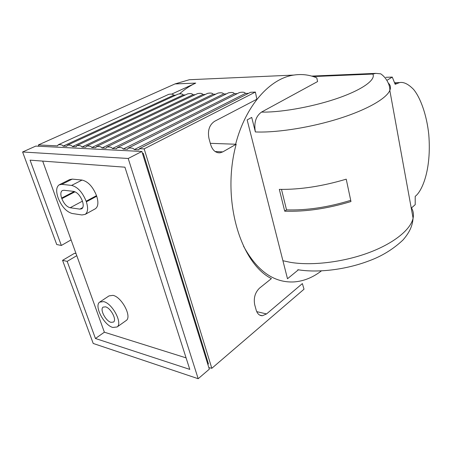 <?xml version="1.0" encoding="UTF-8"?>
<svg xmlns="http://www.w3.org/2000/svg" width="452" height="452" viewBox="0 0 452 452"><rect width="100%" height="100%" fill="white"/><g stroke="black" fill="none" stroke-linecap="round" stroke-linejoin="round"><path stroke-width="0.68" d="M235.616 144.239C245.628 105.316 270.104 78.371 293.783 75.077C301.795 73.857 309.467 74.789 316.79 77.874L317.587 81.558L261.499 112.096L263.742 112.113C283.986 112.107 315.575 106.152 339.339 97.683C363.154 89.213 375.928 79.614 372.855 74.055L375.798 73.371L380.731 73.829C386.019 77.388 390.166 84.66 389.822 90.445C386.443 98.48 367.363 109.565 339.797 118.351C312.247 127.136 279.274 132.504 257.623 132.018L255.374 131.95L251.719 117.418L247.148 119.91L287.495 278.748L298.393 269.81M111.006 322.344L113.542 322.044C117 319.801 110.746 307.948 105.497 306.84L103.079 307.134C99.598 309.371 105.728 321.095 111.006 322.344M103.644 301.608L99.677 302.106C93.858 305.829 104.011 325.299 112.819 327.457L117.119 326.96C122.865 323.214 112.373 303.388 103.644 301.608M125.859 320.762L126.283 320.457C132.097 316.66 121.763 297.026 113.006 295.354L109.017 295.896L100.073 301.846M243.515 246.142C257.143 271.064 274.002 282.992 294.094 281.918C303.761 281.178 312.869 277.5 321.406 270.884M95.451 338.497L67.178 261.375L76.783 255.668L104.372 332.203L95.451 338.497L189.778 369.386L124.927 167.183L30.075 160.166L61.342 245.464L71.088 239.888L42.686 161.098M61.342 245.464L56.732 244.532L22.6 151.979L128.21 158.477L198.179 378.714L93.219 343.463L62.562 260.341L74.512 253.289L76.038 253.612M388.483 83.547L388.415 83.185C390.528 85.185 390.997 87.609 389.822 90.445L413.083 218.192C413.913 214.169 413.252 210.525 411.088 207.253M284.703 211.174C305.286 211.886 327.378 208.677 350.972 201.541L346.226 179.173C322.344 186.286 300.043 189.687 279.325 189.377L284.703 211.174L286.528 209.869C306.558 210.491 327.954 207.315 350.718 200.343M81.936 214.966L85.174 214.395C87.931 212.287 88.326 208.095 86.355 201.812L86.146 201.213C82.45 192.19 77.591 186.925 71.58 185.405L61.834 184.359L59.155 184.845C56.285 186.942 55.907 191.19 58.02 197.597L58.223 198.174C61.788 206.739 66.444 211.847 72.184 213.502L81.936 214.966M79.891 209.123L70.139 207.739C66.726 206.784 63.964 203.75 61.839 198.643L61.63 198.061C60.398 194.287 60.619 191.784 62.297 190.546L63.93 190.258L73.676 191.388C77.219 192.309 80.083 195.417 82.258 200.716L82.462 201.309C83.643 205.044 83.411 207.541 81.755 208.79L79.891 209.123L82.795 207.547M76.783 255.668L71.088 239.888M104.372 332.203L186.088 357.877M94.982 208.977L95.389 208.751C98.186 206.637 98.626 202.462 96.717 196.241L96.513 195.648C92.897 186.716 88.078 181.518 82.055 180.065L72.275 179.105L69.574 179.613L59.494 184.676M385.799 77.326L392.274 77.083L395.161 84.304L399.641 82.563C403.715 81.806 408.348 84.083 413.557 89.394C420.428 97.655 426.716 114.848 428.773 134.481C431.705 170.517 421.643 191.778 415.213 196.326L415.207 204.666L411.506 207.92M394.545 82.767L399.641 82.563M217.757 152.697L220.107 152.81C215.677 153.036 212.536 150.318 210.677 144.646L208.977 138.476C207.474 130.634 209.327 124.916 214.542 121.328L256.872 99.225L255.391 92.067L250.6 92.293L139.346 148.742L138.792 149.827L134.25 149.606L245.436 93.428L248.515 93.349M245.436 93.428C244.758 92.151 242.752 91.863 239.413 92.57L128.102 148.194L127.549 149.279L123.147 149.064L234.362 93.705L237.289 93.632M234.362 93.705C233.718 92.457 231.769 92.168 228.52 92.841L117.204 147.657L116.644 148.748L112.378 148.538L223.582 93.976L226.356 93.909M223.582 93.976C222.966 92.756 221.073 92.462 217.909 93.106L106.632 147.143L106.073 148.233L101.932 148.03L213.073 94.242L215.706 94.174M213.073 94.242C212.485 93.044 210.649 92.75 207.57 93.361L96.366 146.646L95.807 147.731L91.79 147.538L202.835 94.496L205.332 94.434M202.835 94.496C202.276 93.327 200.49 93.033 197.496 93.615L86.405 146.16L85.846 147.245L81.942 147.058L192.857 94.75L195.219 94.688M192.857 94.75C192.32 93.604 190.586 93.304 187.665 93.858L76.727 145.691L76.168 146.776L72.376 146.589L183.128 94.993L185.36 94.937M183.128 94.993C182.608 93.869 180.93 93.575 178.082 94.101L67.32 145.233L66.766 146.318L63.077 146.137L173.636 95.231L175.749 95.18M173.636 95.231C173.139 94.129 171.5 93.835 168.732 94.338L58.172 144.793L57.624 145.872L38.38 144.934L38.855 146.25M171.754 94.078L195.733 83.1C190.139 85.66 184.783 89.197 179.67 93.722M195.733 83.1L175.003 83.925L38.38 144.934M255.391 92.067L144.16 148.855L211.824 368.295L208.847 367.617M220.107 152.81L222.791 151.889L236.164 144.256C221.226 198.807 240.04 262.793 271.42 278.601L259.567 288.093C255.069 292.472 253.453 298.037 254.719 304.789L256.148 309.999C257.335 313.824 259.42 315.739 262.409 315.739L266.544 313.931L302.371 283.59L304.015 289.212L211.824 368.295M175.003 83.925L189.348 79.727L199.315 79.281M255.374 131.95C253.781 122.82 255.821 116.204 261.499 112.096M210.31 143.324L236.164 144.256M392.274 77.083L387.449 80.027M394.669 83.089L396.353 83.637M86.405 146.16C89.315 145.747 91.106 146.205 91.79 147.538M76.727 145.691C79.546 145.301 81.287 145.759 81.942 147.058M67.32 145.233C70.06 144.866 71.744 145.324 72.376 146.589M58.172 144.793C60.834 144.448 62.472 144.894 63.077 146.137M139.346 148.742L144.16 148.855M128.102 148.194C131.391 147.663 133.436 148.132 134.25 149.606M117.204 147.657C120.39 147.16 122.368 147.629 123.147 149.064M106.632 147.143C109.717 146.674 111.638 147.143 112.378 148.538M96.366 146.646C99.367 146.205 101.22 146.668 101.932 148.03M207.852 364.408L208.434 363.911L143.267 153.335L142.431 153.29M198.179 378.714L209.327 369.171L141.871 151.476L35.787 146.092L22.6 151.979M142.555 153.697L143.267 153.335M67.178 261.375L62.562 260.341M141.871 151.476L128.21 158.477M281.506 189.411L286.528 209.869M282.918 260.725L290.246 262.318C311.315 265.912 342.413 262.346 367.917 253.013C393.438 243.668 410.636 229.763 413.083 218.192C412.473 225.734 409.845 232.051 402.981 240.006C393.178 249.227 381.85 256.182 368.99 260.872C345.825 269.714 317.858 273.059 297.795 269.714M372.855 74.055L313.23 76.557M256.736 311.643L266.544 313.931M215.163 151.533L222.791 151.889M86.355 201.812L96.717 196.241M86.146 201.213L96.513 195.648M71.58 185.405L82.055 180.065M61.834 184.359L72.275 179.105M75.055 191.778L61.839 198.643M82.417 201.18L70.139 207.739M74.275 191.507L61.63 198.061M293.783 75.077L189.348 79.727M259.663 315.089L262.409 315.739M117.119 326.96L126.283 320.457M85.174 214.395L95.389 208.751M375.798 73.371L311.705 76.094"/></g></svg>
